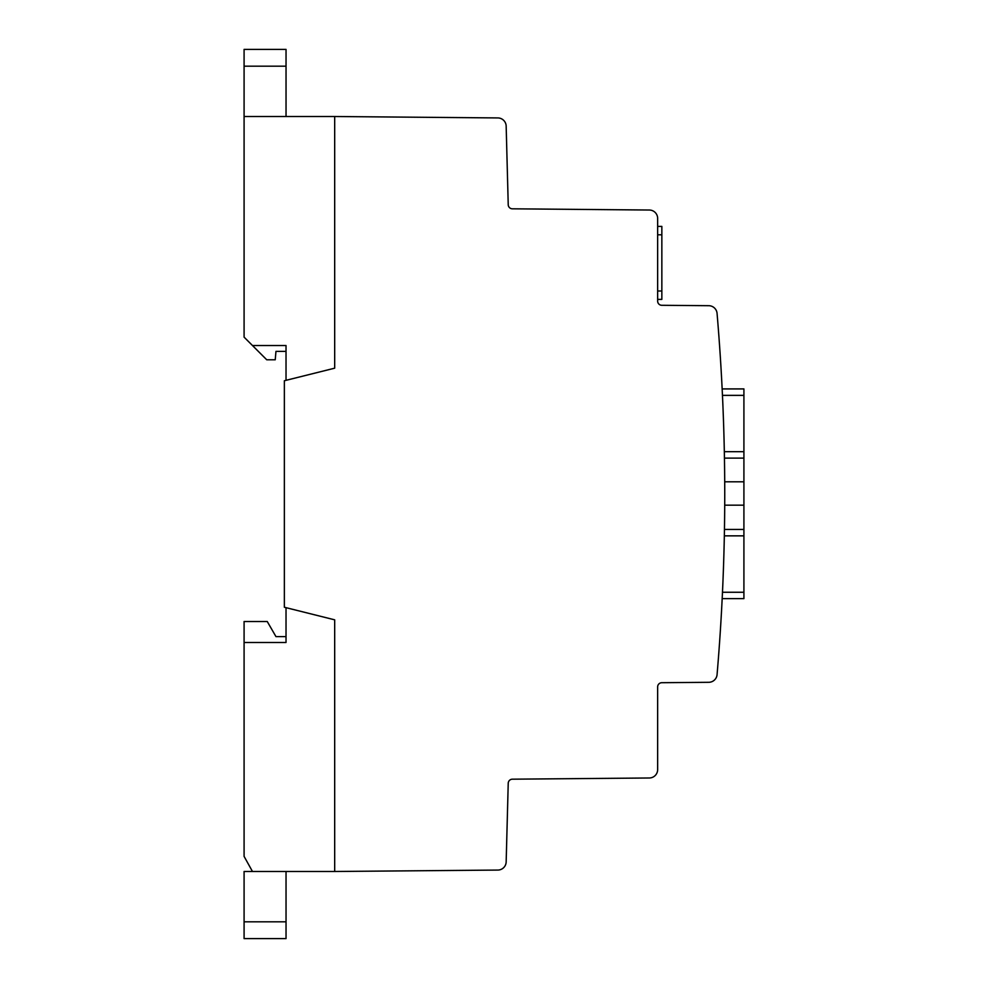 <?xml version="1.0" encoding="UTF-8"?>
<svg xmlns="http://www.w3.org/2000/svg" width="988" height="988" viewBox="0 0 988 988"><rect width="100%" height="100%" fill="white"/><g stroke="black" fill="none" stroke-linecap="round" stroke-linejoin="round"><path stroke-width="1.48" d="M286.038 871.49L286.038 938.6L244.085 938.6L244.085 871.49L252.471 871.49L244.085 856.386L244.085 621.514L267.242 621.514L275.961 636.605L286.026 636.605L286.026 642.484L286.026 607.669L334.685 619.834L334.685 871.49L252.471 871.49M244.085 938.6L286.038 938.6L244.085 938.6M722.154 388.914L743.915 388.914L722.154 388.914L743.915 388.914L743.915 598.629L722.179 598.629L743.915 598.629M256.67 349.715L244.085 337.13L244.085 116.51L334.685 116.51L334.685 368.178L286.026 380.331L286.026 345.528L286.026 351.395L275.961 351.395L275.232 359.78L266.735 359.78L256.67 349.715M286.026 345.528L252.471 345.528M244.085 642.484L286.026 642.484M661.849 299.389L657.65 299.389L661.849 299.389L661.849 226.4L657.65 226.4L661.849 226.4M661.799 682.708A4.187 4.187 0 0 0 657.65 686.895L657.65 769.603A8.398 8.398 0 0 1 649.326 777.988L512.389 779.186A4.199 4.199 0 0 0 508.227 783.274L506.165 861.894A8.386 8.386 0 0 1 497.853 870.07L334.685 871.49L334.685 619.834L284.359 607.25L284.359 380.751L334.685 368.178L334.685 116.51L497.853 117.93A8.398 8.398 0 0 1 506.165 126.118L508.227 204.726A4.187 4.187 0 0 0 512.364 208.814L649.351 210.024A8.386 8.386 0 0 1 657.65 218.41L657.65 301.093A4.174 4.174 0 0 0 661.775 305.292L708.791 305.7A8.386 8.386 0 0 1 717.066 313.381A2127.374 2127.374 0 0 1 717.066 674.656A8.373 8.373 0 0 1 708.791 682.3L661.799 682.708M286.038 116.51L286.038 49.4L244.085 49.4L244.085 116.51M244.085 49.4L286.038 49.4L244.085 49.4M244.085 921.816L286.038 921.816M724.71 481.811L743.915 481.811M724.723 505.177L743.915 505.177M724.328 451.689L743.915 451.689M722.463 395.373L743.915 395.373M722.475 592.257L743.915 592.257M724.34 535.854L743.915 535.854M657.65 234.798L661.849 234.798M657.65 291.003L661.849 291.003M244.085 66.184L286.038 66.184M724.451 458.111L743.915 458.111M724.451 529.432L743.915 529.432"/></g></svg>
